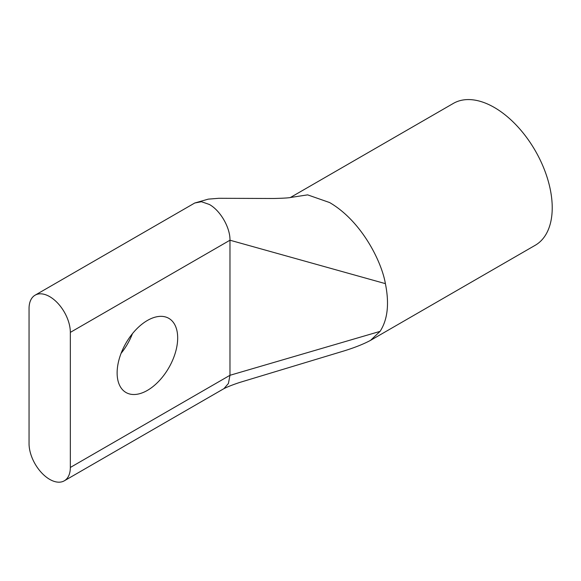 <?xml version="1.0" encoding="UTF-8"?>
<svg xmlns="http://www.w3.org/2000/svg" width="581" height="581" viewBox="0 0 581 581"><rect width="100%" height="100%" fill="white"/><g stroke="black" fill="none" stroke-linecap="round" stroke-linejoin="round"><path stroke-width="0.87" d="M121.088 353.335A42.82 24.722 120 0 0 132.439 333.676M147.407 320.465A42.82 24.722 -60 0 1 168.81 318.344A42.82 24.722 -60 0 1 175.375 352.652A42.82 24.722 -60 0 1 147.407 390.388A42.82 24.722 -60 0 1 125.997 392.509A42.82 24.722 -60 0 1 119.432 358.194A42.82 24.722 -60 0 1 147.407 320.465M64.288 480.821A29.195 16.856 60 0 0 70.337 467.458L70.337 332.383A29.195 16.856 -120 0 0 49.69 296.63A29.195 16.856 -120 0 0 35.1 295.184A29.195 16.856 -120 0 0 29.05 308.547L29.05 443.623A29.195 16.856 60 0 0 41.796 472.999A29.195 16.856 60 0 0 64.288 480.821L223.932 388.653L228.406 383.504L229.974 375.29L229.974 240.214C230.258 227.643 220.366 210.504 209.334 204.461L201.433 201.716L194.737 203.016L201.433 201.716L209.334 204.461M290.377 197.511L453.369 103.403A81.899 47.286 60 0 1 494.315 107.463A81.899 47.286 60 0 1 547.818 179.631A81.899 47.286 60 0 1 535.268 245.255L370.562 340.35L380.068 331.381L229.974 375.29L70.337 467.458M229.974 375.29L228.406 383.504L223.932 388.653C227.556 386.801 232.814 384.731 239.699 382.451L344.337 350.83C355.013 347.496 363.757 344.003 370.562 340.35L380.068 331.381C387.665 319.637 389.437 303.725 385.392 283.637C381.695 261.719 361.651 221.165 329.616 202.551L307.632 194.867L290.645 197.46M70.337 332.383L229.974 240.214L385.392 283.637M35.1 295.184L194.737 203.016L208.303 199.13L218.841 198.295L273.6 198.491C283.768 198.259 289.65 197.867 291.241 197.337L291.241 197.337"/></g></svg>
